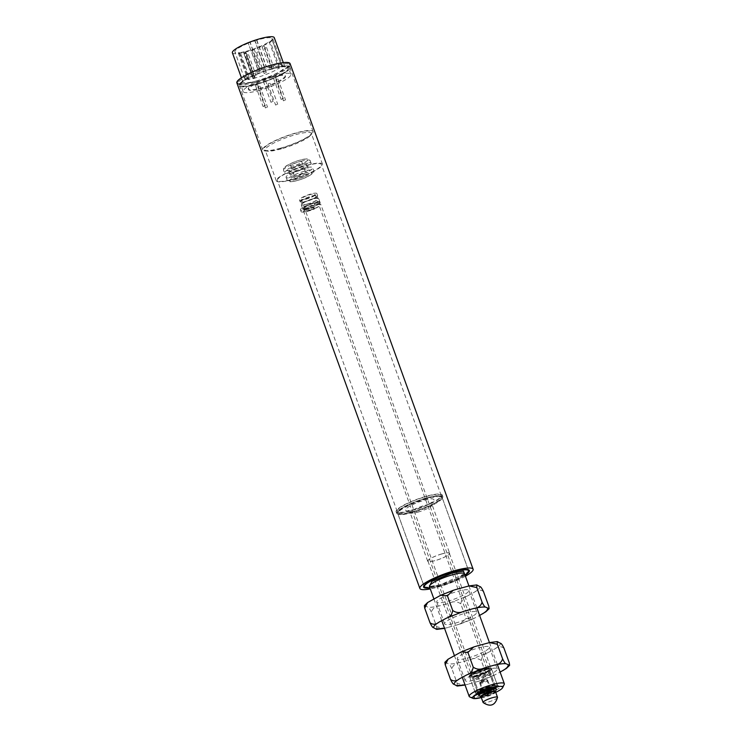 <?xml version="1.0" encoding="UTF-8"?>
<svg xmlns="http://www.w3.org/2000/svg" width="742" height="742" viewBox="0 0 742 742"><rect width="100%" height="100%" fill="white"/><g stroke="black" fill="none" stroke-linecap="round" stroke-linejoin="round"><path stroke-width="0.56" stroke-dasharray="3.71 2.78" d="M319.839 203.252L319.895 203.456A3.014 0.566 -19.9 0 1 316.843 204.699A3.014 0.566 -19.9 0 1 314.896 204.848A3.014 0.566 -19.9 0 1 314.896 204.773A10.073 1.883 160.1 0 0 304.526 210.496A10.073 1.883 160.1 0 0 309.321 210.44A3.014 0.566 -19.9 0 1 312.382 209.105A3.014 0.566 -19.9 0 1 314.562 208.873L313.912 209.272A11.742 2.198 -19.9 0 1 301.067 211.6A11.742 2.198 -19.9 0 1 307.476 207.101A11.742 2.198 -19.9 0 1 319.839 203.252L319.208 201.509A11.742 2.198 160.1 0 0 306.845 205.358A11.742 2.198 160.1 0 0 300.436 209.856A11.742 2.198 160.1 0 0 313.282 207.528L313.931 207.129A3.014 0.566 160.1 0 0 311.751 207.361A3.014 0.566 160.1 0 0 308.681 208.697L309.321 210.44M314.896 204.773L314.265 203.03A3.014 0.566 160.1 0 0 314.265 203.104A3.014 0.566 160.1 0 0 316.213 202.956A3.014 0.566 160.1 0 0 319.264 201.713L319.208 201.509M314.265 203.03A10.073 1.883 160.1 0 0 303.895 208.752A10.073 1.883 160.1 0 0 308.681 208.697M489.219 688.029A8.264 1.549 -19.9 0 1 494.645 687.593A8.264 1.549 -19.9 0 1 487.401 691.859A8.264 1.549 -19.9 0 1 479.1 693.213A8.264 1.549 -19.9 0 1 489.219 688.029M483.784 673.031A8.264 1.549 160.1 0 0 473.721 677.891A8.264 1.549 160.1 0 0 473.674 678.225A8.264 1.549 160.1 0 0 481.975 676.862A8.264 1.549 160.1 0 0 489.219 672.595A8.264 1.549 160.1 0 0 488.978 672.373A8.264 1.549 160.1 0 0 483.784 673.031M495.535 687.185A9.247 1.725 160.1 0 0 489.497 687.741A9.247 1.725 160.1 0 0 478.163 693.473M478.182 693.547A9.247 1.725 160.1 0 0 487.466 692.026A9.247 1.725 160.1 0 0 495.573 687.25M483.32 672.549A7.513 1.401 160.1 0 0 474.175 676.973A7.513 1.401 160.1 0 0 481.679 676.036A7.513 1.401 160.1 0 0 488.041 671.955A7.513 1.401 160.1 0 0 483.32 672.549M496.287 689.717A9.247 1.725 -19.9 0 1 485.018 695.152A9.247 1.725 -19.9 0 1 479.211 695.894M482.198 673.699A3.534 0.659 -19.9 0 1 484.517 673.513A3.534 0.659 -19.9 0 1 481.419 675.331A3.534 0.659 -19.9 0 1 477.876 675.916A3.534 0.659 -19.9 0 1 482.198 673.699M495.304 691.683A7.735 1.447 -19.9 0 1 485.945 696.117A7.735 1.447 -19.9 0 1 481.224 696.784M489.136 692.87A3.534 0.659 -19.9 0 1 491.454 692.685A3.534 0.659 -19.9 0 1 488.366 694.512A3.534 0.659 -19.9 0 1 484.823 695.087A3.534 0.659 -19.9 0 1 489.136 692.87M309.516 210.376A9.266 1.734 160.1 0 0 320.859 204.551A9.266 1.734 160.1 0 0 311.557 206.081A9.266 1.734 160.1 0 0 303.432 210.858A9.266 1.734 160.1 0 0 309.516 210.376M495.61 687.361A9.266 1.734 -19.9 0 1 484.257 693.065A9.266 1.734 -19.9 0 1 478.219 693.649M303.432 210.858L478.136 693.482A9.266 1.734 -19.9 0 1 486.288 688.771A9.266 1.734 -19.9 0 1 495.554 687.175L320.859 204.551M309.757 210.125A8.422 1.577 -19.9 0 1 304.229 210.57A8.422 1.577 -19.9 0 1 311.603 206.23A8.422 1.577 -19.9 0 1 320.062 204.838A8.422 1.577 -19.9 0 1 309.757 210.125M489.451 687.788A9.099 1.697 160.1 0 0 478.367 693.139A9.099 1.697 160.1 0 0 487.457 691.998A9.099 1.697 160.1 0 0 495.164 687.055A9.099 1.697 160.1 0 0 489.451 687.788M309.052 208.177A8.422 1.577 160.1 0 0 319.348 202.891A8.422 1.577 160.1 0 0 310.898 204.273A8.422 1.577 160.1 0 0 303.524 208.623A8.422 1.577 160.1 0 0 309.052 208.177M488.987 687.305A8.338 1.558 160.1 0 0 478.822 692.212A8.338 1.558 160.1 0 0 478.776 692.546A8.338 1.558 160.1 0 0 484.266 692.101A8.338 1.558 160.1 0 0 494.469 686.869A8.338 1.558 160.1 0 0 494.228 686.638A8.338 1.558 160.1 0 0 488.987 687.305M308.811 208.419A9.266 1.734 -19.9 0 1 302.727 208.91A9.266 1.734 -19.9 0 1 310.842 204.124A9.266 1.734 -19.9 0 1 320.145 202.603A9.266 1.734 -19.9 0 1 308.811 208.419M477.449 673.272A8.338 1.558 160.1 0 0 487.652 668.041A8.338 1.558 160.1 0 0 479.276 669.414A8.338 1.558 160.1 0 0 471.968 673.717A8.338 1.558 160.1 0 0 477.449 673.272M307.299 204.235A9.266 1.734 160.1 0 0 318.633 198.42A9.266 1.734 160.1 0 0 309.331 199.941A9.266 1.734 160.1 0 0 301.206 204.727A9.266 1.734 160.1 0 0 307.299 204.235M477.737 672.975A7.299 1.363 160.1 0 0 486.678 668.394A7.299 1.363 160.1 0 0 479.341 669.59A7.299 1.363 160.1 0 0 472.942 673.365A7.299 1.363 160.1 0 0 477.737 672.975M307.54 203.994A8.422 1.577 -19.9 0 1 302.003 204.44A8.422 1.577 -19.9 0 1 309.386 200.09A8.422 1.577 -19.9 0 1 317.836 198.708A8.422 1.577 -19.9 0 1 307.54 203.994M306.084 198.791A7.299 1.363 160.1 0 0 315.025 194.2A7.299 1.363 160.1 0 0 307.689 195.406A7.299 1.363 160.1 0 0 301.289 199.171A7.299 1.363 160.1 0 0 306.084 198.791M306.529 201.203A8.422 1.577 160.1 0 0 316.825 195.916A8.422 1.577 160.1 0 0 308.375 197.298A8.422 1.577 160.1 0 0 301.002 201.648A8.422 1.577 160.1 0 0 306.529 201.203M305.528 199.357A9.266 1.734 160.1 0 0 316.871 193.532A9.266 1.734 160.1 0 0 307.568 195.063A9.266 1.734 160.1 0 0 299.443 199.839A9.266 1.734 160.1 0 0 305.528 199.357M306.288 201.444A9.266 1.734 -19.9 0 1 300.195 201.935A9.266 1.734 -19.9 0 1 308.32 197.149A9.266 1.734 -19.9 0 1 317.622 195.628A9.266 1.734 -19.9 0 1 306.288 201.444M232.385 52.812A22.269 4.164 160.1 0 0 247.021 51.634A22.269 4.164 160.1 0 0 274.271 37.647M257.52 80.646A22.269 4.164 -19.9 0 1 242.884 81.815A22.269 4.164 -19.9 0 1 262.408 70.323A22.269 4.164 -19.9 0 1 284.77 66.659A22.269 4.164 -19.9 0 1 257.52 80.646M272.833 38.769A20.757 3.877 -19.9 0 1 270.199 41.441L269.161 41.737A19.626 3.673 -19.9 0 1 245.593 51.458L245.101 51.829A20.757 3.877 160.1 0 1 243.515 52.2L244.016 51.829A19.626 3.673 160.1 0 1 240.306 52.524L249.906 79.023L249.117 79.45A20.757 3.877 -19.9 0 1 247.911 79.589L248.7 79.162A19.626 3.673 -19.9 0 1 244.461 78.411A19.626 3.673 -19.9 0 1 258.04 69.665L248.218 43.027A20.757 3.877 160.1 0 1 249.961 42.34L250.184 42.479A19.626 3.673 160.1 0 1 254.849 40.819L264.579 67.049A20.757 3.877 -19.9 0 1 266.341 66.483L266.202 66.752A19.626 3.673 -19.9 0 1 281.376 65.046A19.626 3.673 -19.9 0 1 281.376 65.565L271.785 39.066L272.833 38.769L282.424 65.268A20.757 3.877 -19.9 0 1 279.799 67.939L270.199 41.441M254.849 40.819L254.988 40.55A20.757 3.877 160.1 0 1 256.751 39.985L256.611 40.253A19.626 3.673 -19.9 0 1 271.785 38.547A19.626 3.673 -19.9 0 1 271.785 39.066M240.306 52.524L239.527 52.951A20.757 3.877 160.1 0 1 238.321 53.09L239.109 52.663A19.626 3.673 -19.9 0 1 234.871 51.912A19.626 3.673 -19.9 0 1 248.449 43.166M271.572 66.363A27.371 5.12 -19.9 0 1 289.556 64.925A27.371 5.12 -19.9 0 1 265.571 79.051A27.371 5.12 -19.9 0 1 238.099 83.549A27.371 5.12 -19.9 0 1 271.572 66.363M256.611 40.253L266.202 66.752M239.109 52.663L248.7 79.162M269.161 41.737L278.751 68.236A19.626 3.673 -19.9 0 1 255.183 77.956L245.593 51.458M272.36 68.524A27.371 5.12 -19.9 0 1 290.345 67.086A27.371 5.12 -19.9 0 1 266.35 81.212A27.371 5.12 -19.9 0 1 238.878 85.71A27.371 5.12 -19.9 0 1 272.36 68.524M279.799 67.939L278.751 68.236M265.553 72.79L264.171 73.504L265.553 72.79M253.059 74.265L251.677 74.979L253.059 74.265M271.108 67.151L269.717 67.856L271.108 67.151M281.376 65.565L282.424 65.268M255.183 77.956L254.692 78.327A20.757 3.877 -19.9 0 1 253.115 78.698L253.606 78.327A19.626 3.673 -19.9 0 1 249.906 79.023M258.04 69.665L257.817 69.525A20.757 3.877 -19.9 0 1 259.552 68.839L259.783 68.978A19.626 3.673 -19.9 0 1 264.44 67.318M273.418 68.533L272.036 69.247L273.418 68.533M260.924 70.017L259.542 70.722L260.924 70.017M255.378 75.656L253.987 76.37L255.378 75.656M257.817 69.525L248.218 43.027M238.321 53.09L247.911 79.589M254.692 78.327L245.101 51.829M257.428 83.698A25.367 4.74 160.1 0 0 288.462 67.763A25.367 4.74 160.1 0 0 262.993 71.937A25.367 4.74 160.1 0 0 240.76 85.033A25.367 4.74 160.1 0 0 257.428 83.698M257.984 51.866L256.593 52.58L257.984 51.866M245.491 53.35L244.099 54.055L245.491 53.35M263.531 46.227L262.149 46.941L263.531 46.227M265.849 47.618L264.458 48.332L265.849 47.618M253.356 49.093L251.965 49.807L253.356 49.093M247.8 54.732L246.418 55.446L247.8 54.732M256.751 39.985L266.341 66.483M259.552 68.839L249.961 42.34M239.527 52.951L249.117 79.45M253.115 78.698L243.515 52.2M259.802 90.255A25.367 4.74 -19.9 0 1 243.135 91.591A25.367 4.74 -19.9 0 1 265.367 78.494A25.367 4.74 -19.9 0 1 290.836 74.321A25.367 4.74 -19.9 0 1 259.802 90.255M254.988 40.55L264.579 67.049M259.783 68.978L250.184 42.479M253.606 78.327L244.016 51.829M272.537 77.307A19.626 3.673 -19.9 0 1 285.438 76.278A19.626 3.673 -19.9 0 1 268.233 86.406A19.626 3.673 -19.9 0 1 248.524 89.634A19.626 3.673 -19.9 0 1 272.537 77.307M272.286 76.611A19.626 3.673 160.1 0 0 248.273 88.938A19.626 3.673 160.1 0 0 267.983 85.71A19.626 3.673 160.1 0 0 285.188 75.573A19.626 3.673 160.1 0 0 272.286 76.611M269.365 83.317L267.983 84.031L269.365 83.317M256.871 84.792L255.489 85.506L256.871 84.792M274.92 77.678L273.529 78.392L274.92 77.678M277.23 79.069L275.848 79.774L277.23 79.069M264.736 80.544L263.354 81.258L264.736 80.544M259.19 86.183L257.799 86.897L259.19 86.183M276.989 104.381L275.607 105.086L276.989 104.381M264.495 105.856L263.113 106.57L264.495 105.856M282.544 98.742L281.153 99.447L282.544 98.742M284.854 100.124L283.472 100.838L284.854 100.124M272.36 101.598L270.978 102.313L272.36 101.598M266.805 107.247L265.423 107.952L266.805 107.247M504.226 684.439A18.689 3.497 -19.9 0 1 503.549 685.33A18.689 3.497 -19.9 0 1 486.344 693.9A18.689 3.497 -19.9 0 1 469.732 696.923M495.739 692.36A16.046 2.996 -19.9 0 1 481.326 697.582L495.73 692.342M464.538 573.816L440.776 584.64L429.405 586.532M464.965 574.994A23.549 4.406 -19.9 0 1 429.831 587.71M426.65 498.837A23.549 4.406 160.1 0 0 397.953 512.694A23.549 4.406 160.1 0 0 397.833 513.622A23.549 4.406 160.1 0 0 421.484 509.745A23.549 4.406 160.1 0 0 442.13 497.594A23.549 4.406 160.1 0 0 441.444 496.945A23.549 4.406 160.1 0 0 426.65 498.837M483.617 668.913A11.686 2.18 160.1 0 0 469.324 676.25A11.686 2.18 160.1 0 0 481.057 674.33A11.686 2.18 160.1 0 0 491.297 668.292A11.686 2.18 160.1 0 0 483.617 668.913M426.186 498.355A22.798 4.266 160.1 0 0 398.408 511.767A22.798 4.266 160.1 0 0 421.178 508.919A22.798 4.266 160.1 0 0 440.498 496.528A22.798 4.266 160.1 0 0 426.186 498.355M483.543 668.996A11.399 2.133 160.1 0 0 469.593 676.148A11.399 2.133 160.1 0 0 481.039 674.274A11.399 2.133 160.1 0 0 491.028 668.394A11.399 2.133 160.1 0 0 483.543 668.996M441.889 553.931A11.399 2.133 160.1 0 0 427.939 561.091A11.399 2.133 160.1 0 0 439.385 559.218A11.399 2.133 160.1 0 0 449.383 553.328A11.399 2.133 160.1 0 0 441.889 553.931M441.972 553.847A11.686 2.18 160.1 0 0 427.68 561.184A11.686 2.18 160.1 0 0 439.403 559.264A11.686 2.18 160.1 0 0 449.643 553.235A11.686 2.18 160.1 0 0 441.972 553.847M295.678 178.358A5.899 1.104 160.1 0 0 295.427 178.868A5.899 1.104 160.1 0 0 301.354 177.904A5.899 1.104 160.1 0 0 306.529 174.852A5.899 1.104 160.1 0 0 301.632 175.474A5.899 1.104 160.1 0 0 295.678 178.358M290.947 165.29A5.899 1.104 160.1 0 0 290.697 165.8A5.899 1.104 160.1 0 0 296.624 164.835A5.899 1.104 160.1 0 0 301.799 161.784A5.899 1.104 160.1 0 0 296.902 162.405A5.899 1.104 160.1 0 0 290.947 165.29M286.672 176.095A14.163 2.643 160.1 0 0 286.087 177.338A14.163 2.643 160.1 0 0 300.306 175.001A14.163 2.643 160.1 0 0 312.716 167.692A14.163 2.643 160.1 0 0 300.983 169.176A14.163 2.643 160.1 0 0 286.672 176.095M290.92 174.899A9.433 1.762 -19.9 0 1 300.454 170.289A9.433 1.762 -19.9 0 1 308.273 169.297A9.433 1.762 -19.9 0 1 300 174.175A9.433 1.762 -19.9 0 1 290.53 175.724A9.433 1.762 -19.9 0 1 290.92 174.899M289.343 170.539A9.433 1.762 160.1 0 0 288.953 171.356A9.433 1.762 160.1 0 0 298.423 169.807A9.433 1.762 160.1 0 0 306.696 164.937A9.433 1.762 160.1 0 0 298.878 165.92A9.433 1.762 160.1 0 0 289.343 170.539M285.095 171.727A14.163 2.643 -19.9 0 1 299.406 164.807A14.163 2.643 -19.9 0 1 311.139 163.323A14.163 2.643 -19.9 0 1 298.72 170.641A14.163 2.643 -19.9 0 1 284.501 172.969A14.163 2.643 -19.9 0 1 285.095 171.727M451.507 657.087C447.816 659.443 446.035 661.252 446.155 662.532L448.372 663.858C450.913 664.183 454.929 663.71 460.411 662.439L470.178 659.694L487.568 652.83L495.109 648.749C498.8 646.403 500.581 644.585 500.46 643.314M478.145 647.998A17.103 3.2 -19.9 0 1 489.386 647.098A17.103 3.2 -19.9 0 1 474.398 655.928A17.103 3.2 -19.9 0 1 457.23 658.738A17.103 3.2 -19.9 0 1 478.145 647.998M503.985 648.22C501.11 646.087 498.151 646.263 495.109 648.749M506.369 668.459L509.29 662.875M487.568 652.83C484.034 653.897 481.938 656.447 481.28 660.501L486.585 675.155L493.198 675.758L500.117 672.094M481.28 660.501C477.885 658.061 474.184 657.792 470.178 659.694M460.411 662.439C455.922 662.921 453.074 665.036 451.897 668.765L457.202 683.419L464.937 685.061L480.779 680.646L486.585 675.155M451.897 668.765C450.264 665.379 449.086 663.738 448.372 663.858M457.23 686.044L457.202 683.419M446.155 662.532L444.894 662.281M486.038 669.794A17.103 3.2 -19.9 0 1 497.279 668.894A17.103 3.2 -19.9 0 1 482.281 677.715A17.103 3.2 -19.9 0 1 465.113 680.535A17.103 3.2 -19.9 0 1 486.038 669.794M477.254 676.333A11.686 2.18 160.1 0 0 491.547 668.996A11.686 2.18 160.1 0 0 491.204 668.672A11.686 2.18 160.1 0 0 483.867 669.609A11.686 2.18 160.1 0 0 469.64 676.481A11.686 2.18 160.1 0 0 469.584 676.945A11.686 2.18 160.1 0 0 477.254 676.333M483.061 692.369A11.686 2.18 -19.9 0 1 475.724 693.306A11.686 2.18 -19.9 0 1 475.39 692.982A11.686 2.18 -19.9 0 1 485.63 686.953A11.686 2.18 -19.9 0 1 497.353 685.033A11.686 2.18 -19.9 0 1 497.298 685.497A11.686 2.18 -19.9 0 1 496.871 686.053A11.686 2.18 -19.9 0 1 483.061 692.369M483.404 669.126A10.926 2.041 160.1 0 0 470.094 675.554A10.926 2.041 160.1 0 0 481.011 674.19A10.926 2.041 160.1 0 0 490.267 668.254A10.926 2.041 160.1 0 0 483.404 669.126M477.421 693.881A10.926 2.041 -19.9 0 1 476.67 693.724A10.926 2.041 -19.9 0 1 485.927 687.788A10.926 2.041 -19.9 0 1 496.843 686.415A10.926 2.041 -19.9 0 1 496.444 686.944A10.926 2.041 -19.9 0 1 496.361 687.027M495.693 687.584A10.926 2.041 -19.9 0 1 478.302 693.872M489.136 669.785A9.822 1.836 -19.9 0 1 479.722 674.422A9.822 1.836 -19.9 0 1 471.207 675.786A9.822 1.836 -19.9 0 1 479.684 670.545A9.822 1.836 -19.9 0 1 489.562 669.136A9.822 1.836 -19.9 0 1 489.136 669.785M477.792 692.193A9.822 1.836 -19.9 0 1 487.216 687.556A9.822 1.836 -19.9 0 1 495.73 686.192A9.822 1.836 -19.9 0 1 487.253 691.433A9.822 1.836 -19.9 0 1 477.375 692.833A9.822 1.836 -19.9 0 1 477.792 692.193M488.997 670.592A9.386 1.753 -19.9 0 1 477.913 675.665A9.386 1.753 -19.9 0 1 471.856 676.324A9.386 1.753 -19.9 0 1 471.745 676.166A9.386 1.753 -19.9 0 1 479.972 671.315A9.386 1.753 -19.9 0 1 489.386 669.776A9.386 1.753 -19.9 0 1 489.405 669.98A9.386 1.753 -19.9 0 1 488.997 670.592M489.024 686.304A9.386 1.753 160.1 0 0 477.931 691.386A9.386 1.753 160.1 0 0 477.533 691.998A9.386 1.753 160.1 0 0 477.551 692.203A9.386 1.753 160.1 0 0 483.719 691.711A9.386 1.753 160.1 0 0 495.192 685.812A9.386 1.753 160.1 0 0 495.072 685.654A9.386 1.753 160.1 0 0 489.024 686.304M497.53 697.378A7.661 1.428 -19.9 0 1 490.805 701.227A7.661 1.428 -19.9 0 1 483.163 702.591M481.187 697.192A7.661 1.428 160.1 0 0 488.876 695.931A7.661 1.428 160.1 0 0 495.591 691.98M481.335 696.191A7.225 1.354 160.1 0 0 488.598 695.161A7.225 1.354 160.1 0 0 494.84 691.303M483.654 690.385A3.246 0.603 160.1 0 0 483.524 690.672A3.246 0.603 160.1 0 0 486.78 690.134A3.246 0.603 160.1 0 0 489.627 688.465A3.246 0.603 160.1 0 0 486.938 688.799A3.246 0.603 160.1 0 0 483.654 690.385M489.692 688.687A3.469 0.649 -19.9 0 1 486.502 690.283A3.469 0.649 -19.9 0 1 483.413 690.839A3.469 0.649 -19.9 0 1 486.353 688.956A3.469 0.649 -19.9 0 1 489.822 688.52A3.469 0.649 -19.9 0 1 489.692 688.687M490.119 687.797A4.229 0.788 160.1 0 0 490.276 687.593A4.229 0.788 160.1 0 0 490.295 687.426A4.229 0.788 160.1 0 0 486.789 687.871A4.229 0.788 160.1 0 0 482.523 689.939A4.229 0.788 160.1 0 0 482.346 690.31A4.229 0.788 160.1 0 0 482.467 690.422A4.229 0.788 160.1 0 0 485.12 690.088A4.229 0.788 160.1 0 0 490.119 687.797M479.944 682.826A4.229 0.788 160.1 0 0 479.768 683.104A4.229 0.788 160.1 0 0 479.768 683.197A4.229 0.788 160.1 0 0 484.016 682.501A4.229 0.788 160.1 0 0 487.717 680.312A4.229 0.788 160.1 0 0 487.67 680.247A4.229 0.788 160.1 0 0 484.943 680.535A4.229 0.788 160.1 0 0 479.944 682.826M484.563 679.969A3.793 0.705 160.1 0 0 479.926 682.269A3.793 0.705 160.1 0 0 483.738 681.722A3.793 0.705 160.1 0 0 487.012 679.7A3.793 0.705 160.1 0 0 484.563 679.969M236.856 82.9A28.307 5.296 160.1 0 0 255.461 81.407A28.307 5.296 160.1 0 0 290.094 63.626M465.41 576.209A28.307 5.296 -19.9 0 1 438.476 586.968A28.307 5.296 -19.9 0 1 430.267 588.925M255.73 81.138A27.371 5.12 -19.9 0 1 237.746 82.575A27.371 5.12 -19.9 0 1 261.731 68.45A27.371 5.12 -19.9 0 1 289.204 63.942A27.371 5.12 -19.9 0 1 255.73 81.138M465.048 575.217A24.347 4.554 -19.9 0 1 429.915 587.933M256.862 84.273A27.371 5.12 -19.9 0 1 238.878 85.71A27.371 5.12 -19.9 0 1 262.872 71.584A27.371 5.12 -19.9 0 1 290.345 67.086A27.371 5.12 -19.9 0 1 256.862 84.273M468.119 569.698A23.596 4.415 160.1 0 0 467.729 569.457A23.596 4.415 160.1 0 0 452.908 571.349A23.596 4.415 160.1 0 0 425.027 584.102A23.596 4.415 160.1 0 0 424.174 585.225A23.596 4.415 160.1 0 0 424.025 585.661M424.174 586.384A23.596 4.415 160.1 0 0 439.561 584.919A23.596 4.415 160.1 0 0 468.471 570.348M257.029 84.106A26.795 5.009 -19.9 0 1 239.406 85.525A26.795 5.009 -19.9 0 1 262.909 71.686A26.795 5.009 -19.9 0 1 289.807 67.281A26.795 5.009 -19.9 0 1 257.029 84.106M413.053 511.702A23.596 4.415 160.1 0 0 441.917 496.88A23.596 4.415 160.1 0 0 418.228 500.767A23.596 4.415 160.1 0 0 397.545 512.945A23.596 4.415 160.1 0 0 413.053 511.702M280.328 148.474A26.795 5.009 -19.9 0 1 262.714 149.884A26.795 5.009 -19.9 0 1 286.208 136.055A26.795 5.009 -19.9 0 1 313.105 131.64A26.795 5.009 -19.9 0 1 280.328 148.474M412.784 511.971A24.532 4.591 160.1 0 0 442.798 496.556A24.532 4.591 160.1 0 0 418.163 500.6A24.532 4.591 160.1 0 0 396.655 513.26A24.532 4.591 160.1 0 0 412.784 511.971M280.643 148.15A25.664 4.795 -19.9 0 1 264.523 150.199A25.664 4.795 -19.9 0 1 286.273 136.25A25.664 4.795 -19.9 0 1 311.918 133.041A25.664 4.795 -19.9 0 1 280.643 148.15M412.227 510.431A24.532 4.591 160.1 0 0 442.241 495.025A24.532 4.591 160.1 0 0 417.616 499.06A24.532 4.591 160.1 0 0 396.107 511.73A24.532 4.591 160.1 0 0 412.227 510.431M281.348 148.864A24.532 4.591 -19.9 0 1 265.933 150.83A24.532 4.591 -19.9 0 1 265.219 150.162A24.532 4.591 -19.9 0 1 286.727 137.493A24.532 4.591 -19.9 0 1 311.362 133.458A24.532 4.591 -19.9 0 1 311.232 134.432A24.532 4.591 -19.9 0 1 281.348 148.864M412.552 510.106A23.401 4.378 160.1 0 0 441.184 495.415A23.401 4.378 160.1 0 0 417.681 499.264A23.401 4.378 160.1 0 0 397.165 511.34A23.401 4.378 160.1 0 0 412.552 510.106M292.45 179.545A24.532 4.591 -19.9 0 1 276.321 180.844A24.532 4.591 -19.9 0 1 297.83 168.174A24.532 4.591 -19.9 0 1 322.464 164.14A24.532 4.591 -19.9 0 1 292.45 179.545M292.775 179.221A23.401 4.378 160.1 0 0 321.397 164.529A23.401 4.378 160.1 0 0 297.904 168.378A23.401 4.378 160.1 0 0 277.387 180.454A23.401 4.378 160.1 0 0 292.775 179.221M430.991 600.436C427.309 602.782 425.528 604.591 425.639 605.871L427.865 607.206C430.406 607.522 434.422 607.049 439.904 605.778L449.661 603.033L467.061 596.169L474.602 592.088C478.284 589.742 480.074 587.933 479.953 586.653M457.638 591.346A17.103 3.2 -19.9 0 1 468.879 590.437A17.103 3.2 -19.9 0 1 453.891 599.267A17.103 3.2 -19.9 0 1 436.713 602.087A17.103 3.2 -19.9 0 1 457.638 591.346M483.478 591.559C480.603 589.436 477.644 589.612 474.602 592.088M485.862 611.798L488.783 606.214M467.061 596.169C463.527 597.236 461.431 599.796 460.773 603.84L466.078 618.494L472.691 619.097L479.61 615.443M460.773 603.84C457.378 601.4 453.677 601.131 449.661 603.033M439.904 605.778C435.406 606.27 432.567 608.375 431.38 612.113L436.686 626.767L444.421 628.409L460.263 623.994L466.078 618.494M431.38 612.113C429.748 608.718 428.579 607.086 427.865 607.206M436.723 629.383L436.686 626.767M425.639 605.871L424.378 605.63M465.531 613.133A17.103 3.2 -19.9 0 1 476.772 612.233A17.103 3.2 -19.9 0 1 461.774 621.063A17.103 3.2 -19.9 0 1 444.606 623.874A17.103 3.2 -19.9 0 1 465.531 613.133M319.264 201.713L319.895 203.456M313.282 207.528L313.912 209.272M313.931 207.129L314.562 208.873L313.931 207.129M429.423 586.579A18.689 3.497 160.1 0 0 448.177 583.509A18.689 3.497 160.1 0 0 464.557 573.863M489.525 685.228A11.686 2.18 -19.9 0 1 497.205 684.616A11.686 2.18 -19.9 0 1 486.965 690.644A11.686 2.18 -19.9 0 1 475.232 692.564A11.686 2.18 -19.9 0 1 489.525 685.228M415.223 509.485C408.211 511.655 404.947 511.47 405.429 508.938C411.458 504.848 417.727 501.982 424.229 500.331C431.25 498.17 434.515 498.355 434.033 500.887C428.004 504.977 421.734 507.843 415.223 509.485M417.839 512.175A11.686 2.18 160.1 0 0 432.132 504.838A11.686 2.18 160.1 0 0 424.452 505.46A11.686 2.18 160.1 0 0 410.159 512.796A11.686 2.18 160.1 0 0 417.839 512.175M304.498 173.285C309.989 171.588 312.549 171.736 312.169 173.711C307.448 176.921 302.541 179.156 297.459 180.445C291.968 182.133 289.408 181.994 289.788 180.018C294.509 176.809 299.416 174.565 304.498 173.285M304.415 171.207A14.163 2.643 160.1 0 0 287.673 178.868A14.163 2.643 160.1 0 0 287.089 180.102A14.163 2.643 160.1 0 0 301.308 177.774A14.163 2.643 160.1 0 0 313.718 170.456A14.163 2.643 160.1 0 0 304.415 171.207M292.728 167.377C297.811 166.087 302.717 163.852 307.438 160.643C307.819 158.667 305.259 158.519 299.768 160.216C294.685 161.506 289.779 163.741 285.058 166.95C284.678 168.926 287.237 169.065 292.728 167.377M300.825 161.311A14.163 2.643 -19.9 0 1 310.137 160.56A14.163 2.643 -19.9 0 1 297.718 167.868A14.163 2.643 -19.9 0 1 283.5 170.196A14.163 2.643 -19.9 0 1 284.093 168.963A14.163 2.643 -19.9 0 1 300.825 161.311M498.244 641.978C495.702 641.663 491.686 642.136 486.205 643.407M476.438 646.152L459.048 653.016M465.021 684.931L468.304 684.226M478.061 681.481L495.461 674.617M489.275 692.74C493.94 691.127 490.87 694.243 487.002 695.041C482.337 696.655 485.407 693.529 489.275 692.74M488.802 692.258A3.246 0.603 -19.9 0 1 490.935 692.082A3.246 0.603 -19.9 0 1 488.097 693.761A3.246 0.603 -19.9 0 1 484.832 694.299A3.246 0.603 -19.9 0 1 484.971 694.011A3.246 0.603 -19.9 0 1 488.802 692.258M477.737 585.317C475.186 585.002 471.179 585.475 465.688 586.746M455.931 589.491L438.531 596.355M444.514 628.27L447.797 627.574M457.554 624.82L474.945 617.965M314.896 204.848L314.265 203.104M320.071 203.271L319.44 201.527M301.067 211.6L300.436 209.856M304.526 210.496L303.895 208.752M473.674 678.225L479.1 693.213M489.219 672.595L494.645 687.593M474.175 676.973L473.721 677.891M488.041 671.955L488.978 672.373M477.876 675.916L484.823 695.087M484.517 673.513L491.454 692.685M320.062 204.838L319.348 202.891M304.229 210.57L303.524 208.623M478.822 692.212L478.367 693.139M494.228 686.638L495.164 687.055M494.469 686.869L487.652 668.041M478.776 692.546L471.968 673.717M320.145 202.603L318.633 198.42M302.727 208.91L301.206 204.727M486.678 668.394L315.025 194.2M472.942 673.365L301.289 199.171M317.836 198.708L316.825 195.916M302.003 204.44L301.002 201.648M317.622 195.628L316.871 193.532M300.195 201.935L299.443 199.839M284.77 66.659L283.305 62.606M242.884 81.815L241.419 77.771M281.376 65.046L271.785 38.547M244.461 78.411L234.871 51.912M238.099 83.549L237.746 82.575M289.556 64.925L289.204 63.942M256.593 52.58L264.171 73.504M258.726 51.81L266.295 72.735M244.099 54.055L251.677 74.979M246.233 53.285L253.801 74.209M262.149 46.941L269.717 67.856M264.273 46.171L271.85 67.086M264.458 48.332L272.036 69.247M266.591 47.553L274.16 68.477M251.965 49.807L259.542 70.722M254.098 49.037L261.666 69.952M246.418 55.446L253.987 76.37M248.542 54.676L256.12 75.591M290.836 74.321L288.462 67.763M243.135 91.591L240.76 85.033M248.273 88.938L248.524 89.634M285.188 75.573L285.438 76.278M267.983 84.031L275.607 105.086M270.107 83.262L277.731 104.316M255.489 85.506L263.113 106.57M257.613 84.736L265.237 105.8M273.529 78.392L281.153 99.447M275.662 77.622L283.286 98.677M275.848 79.774L283.472 100.838M277.972 79.004L285.596 100.068M263.354 81.258L270.978 102.313M265.478 80.479L273.102 101.543M257.799 86.897L265.423 107.952M259.932 86.128L267.556 107.182M433.875 598.877L441.759 620.664M454.382 655.538L462.275 677.325M468.935 585.939L476.856 607.837M489.442 642.591L497.372 664.498M429.191 586.254L431.176 586.44C434.45 586.282 439.051 585.243 444.968 583.323C453.288 580.476 459.354 577.638 463.184 574.827L464.529 573.464M499.403 686.74L497.205 684.616L491.297 668.292M469.324 676.25L475.232 692.564L474.908 695.606M397.833 513.622L424.007 585.911M442.13 497.594L468.295 569.884M398.408 511.767L397.953 512.694M440.498 496.528L441.444 496.945M427.939 561.091L469.593 676.148M449.383 553.328L491.028 668.394M427.68 561.184L410.159 512.796L407.961 510.663L415.492 509.327C423.487 506.842 429.062 504.412 432.215 502.028L432.132 504.838L449.643 553.235M286.087 177.338L287.089 180.102C287.154 182.244 290.91 182.291 298.34 180.223C303.153 178.432 305.361 178.451 312.428 173.702C313.745 172.552 314.181 171.467 313.718 170.456L312.716 167.692M290.697 165.8L295.427 178.868M301.799 161.784L306.529 174.852M311.139 163.323L310.137 160.56C307.93 159.317 311.594 157.629 299.879 160.151C289.232 163.119 282.73 168.044 283.769 168.128L283.5 170.196L284.501 172.969M288.953 171.356L290.53 175.724M306.696 164.937L308.273 169.297M457.23 658.738L465.113 680.535M489.386 647.098L497.279 668.894M480.779 680.646L493.198 675.758M497.353 685.033L491.547 668.996M475.39 692.982L469.584 676.945M470.094 675.554L469.64 676.481M490.267 668.254L491.204 668.672M496.843 686.415L497.298 685.497M476.67 693.724L475.724 693.306M489.405 669.98L489.562 669.136M471.856 676.324L471.207 675.786M477.533 691.998L477.375 692.833M495.072 685.654L495.73 686.192M495.192 685.812L489.386 669.776M477.551 692.203L471.745 676.166M483.524 690.672L484.804 694.762L491.26 692.425L489.627 688.465M489.822 688.52L490.276 687.593M483.413 690.839L482.467 690.422M479.768 683.197L482.346 690.31M487.717 680.312L490.295 687.426M479.926 682.269L479.768 683.104M487.012 679.7L487.67 680.247M424.174 585.225L423.719 586.152M467.729 569.457L468.666 569.875M468.415 570.097L441.917 496.88M424.053 586.161L397.545 512.945M313.105 131.64L289.807 67.281M262.714 149.884L239.406 85.525M442.798 496.556L442.241 495.025M396.655 513.26L396.107 511.73M311.232 134.432L311.918 133.041M265.933 150.83L264.523 150.199M322.464 164.14L311.362 133.458M276.321 180.844L265.219 150.162M441.184 495.415L321.397 164.529M397.165 511.34L277.387 180.454M436.713 602.087L444.606 623.874M468.879 590.437L476.772 612.233M460.263 623.994L472.691 619.097"/><path stroke-width="1.11" d="M478.163 693.473A9.247 1.725 160.1 0 0 478.182 693.547A9.266 1.734 -19.9 0 1 478.145 693.482L478.933 695.644A9.247 1.725 -19.9 0 1 490.249 689.837A9.247 1.725 -19.9 0 1 496.333 689.346A9.247 1.725 -19.9 0 1 496.287 689.717L495.378 691.563A7.735 1.447 -19.9 0 1 495.304 691.683M496.333 689.346L495.573 687.25A9.247 1.725 160.1 0 0 495.535 687.185M481.224 696.784A7.735 1.447 -19.9 0 1 481.085 696.738L479.211 695.894A9.247 1.725 -19.9 0 1 478.933 695.644M481.085 696.738A7.735 1.447 -19.9 0 1 487.642 692.527A7.735 1.447 -19.9 0 1 495.378 691.563M283.305 62.606L274.271 37.647A22.269 4.164 160.1 0 0 251.909 41.311A22.269 4.164 160.1 0 0 232.385 52.812L241.419 77.771M495.73 692.342L492.141 687.917L473.99 695.931L474.268 698.574L481.317 697.554A16.046 2.996 -19.9 0 1 473.016 698.389L469.732 696.923A18.689 3.497 -19.9 0 1 469.185 696.413A18.689 3.497 -19.9 0 1 492.039 684.681A18.689 3.497 -19.9 0 1 504.319 683.697A18.689 3.497 -19.9 0 1 504.226 684.439L502.64 687.667A16.046 2.996 -19.9 0 1 502.056 688.437A16.046 2.996 -19.9 0 1 495.739 692.36M473.016 698.389A16.046 2.996 -19.9 0 1 486.613 689.67A16.046 2.996 -19.9 0 1 502.64 687.667M429.405 586.532L431.853 581.357L452.203 573.019L463.444 571.117L464.538 573.816M429.831 587.71A23.549 4.406 -19.9 0 1 424.341 586.848A23.549 4.406 -19.9 0 1 453.158 572.054A23.549 4.406 -19.9 0 1 468.638 570.811A23.549 4.406 -19.9 0 1 464.965 574.994M497.307 644.214L497.279 641.589L500.46 643.314C501.175 643.184 502.343 644.817 503.985 648.22L509.29 662.875L509.615 665.351L506.137 663.775C505.423 663.895 504.254 662.263 502.612 658.868L497.307 644.214L489.572 642.572L476.438 646.152L473.73 646.987L467.924 652.478L461.311 651.875L473.73 646.987M461.311 651.875L448.131 659.174L445.219 664.758L450.515 679.412C452.156 682.807 453.325 684.439 454.039 684.319L457.23 686.044L464.937 685.061M502.612 658.868C501.444 662.587 498.605 664.693 494.089 665.194L484.331 667.939C480.343 669.841 476.642 669.572 473.22 667.132L467.924 652.478M500.117 672.094L506.369 668.459L509.615 665.351M448.131 659.174L444.894 662.281L445.219 664.758M473.22 667.132C472.58 671.167 470.484 673.727 466.931 674.803L459.391 678.884C456.367 681.36 453.418 681.536 450.515 679.412M496.361 687.027A10.926 2.041 -19.9 0 1 495.693 687.584M478.302 693.872A10.926 2.041 -19.9 0 1 477.421 693.881M483.163 702.591A7.661 1.428 -19.9 0 1 483.107 702.498A7.661 1.428 -19.9 0 1 483.422 701.821A7.661 1.428 -19.9 0 1 491.167 698.083A7.661 1.428 -19.9 0 1 497.511 697.276A7.661 1.428 -19.9 0 1 497.53 697.378C495.081 705.54 490.286 707.274 483.153 702.581M497.511 697.276L495.591 691.98A7.661 1.428 160.1 0 0 495.498 691.85A7.661 1.428 160.1 0 0 490.564 692.379A7.661 1.428 160.1 0 0 481.502 696.525A7.661 1.428 160.1 0 0 481.178 697.035A7.661 1.428 160.1 0 0 481.187 697.192L483.107 702.498M495.498 691.85L494.84 691.303A7.225 1.354 160.1 0 0 490.184 691.813A7.225 1.354 160.1 0 0 481.335 696.191L481.178 697.035M473.108 569.188L290.094 63.626A28.307 5.296 160.1 0 0 261.676 68.283A28.307 5.296 160.1 0 0 236.856 82.9L419.87 588.462A28.307 5.296 -19.9 0 1 444.69 573.854A28.307 5.296 -19.9 0 1 473.108 569.188A28.307 5.296 -19.9 0 1 465.41 576.209M430.267 588.925A28.307 5.296 -19.9 0 1 419.87 588.462M429.915 587.933A24.347 4.554 -19.9 0 1 423.719 586.152A24.347 4.554 -19.9 0 1 424.6 584.993A24.347 4.554 -19.9 0 1 447.018 573.816A24.347 4.554 -19.9 0 1 468.666 569.875A24.347 4.554 -19.9 0 1 465.048 575.217M424.025 585.661A23.596 4.415 160.1 0 0 424.053 586.161A23.596 4.415 160.1 0 0 424.174 586.384M468.471 570.348A23.596 4.415 160.1 0 0 468.415 570.097A23.596 4.415 160.1 0 0 468.119 569.698M476.791 587.553L476.763 584.928L479.953 586.653C480.658 586.523 481.836 588.165 483.478 591.559L488.783 606.214L489.108 608.69L485.62 607.114C484.916 607.244 483.738 605.602 482.096 602.207L476.791 587.553L469.065 585.911L455.931 589.491L453.214 590.326L447.407 595.826L440.794 595.223L453.214 590.326M440.794 595.223L427.624 602.523L424.702 608.106L430.008 622.751C431.64 626.146 432.818 627.788 433.532 627.667L436.723 629.383L444.421 628.409M482.096 602.207C480.937 605.926 478.098 608.041 473.582 608.533L463.815 611.287C459.836 613.18 456.135 612.911 452.713 610.481L447.407 595.826M479.61 615.443L485.862 611.798L489.108 608.69M427.624 602.523L424.378 605.63L424.702 608.106M452.713 610.481C452.063 614.515 449.967 617.066 446.424 618.151L438.884 622.223C435.86 624.699 432.901 624.885 430.008 622.751M464.427 573.64L464.557 573.863A18.689 3.497 160.1 0 0 452.277 574.846A18.689 3.497 160.1 0 0 429.423 586.579L433.875 598.877M466.931 674.803L484.331 667.939M506.137 663.775C503.586 663.45 499.579 663.923 494.089 665.194M459.391 678.884C455.709 681.23 453.918 683.048 454.039 684.319M456.256 685.654L465.021 684.931M503.002 670.545C506.684 668.19 508.474 666.381 508.353 665.101M446.424 618.151L463.815 611.287M485.62 607.114C483.079 606.789 479.063 607.262 473.582 608.533M438.884 622.223C435.192 624.569 433.411 626.387 433.532 627.667M435.749 628.993L444.514 628.27M482.486 613.884C486.177 611.538 487.958 609.72 487.837 608.44M441.759 620.664L454.382 655.538M462.275 677.325L469.185 696.413M464.557 573.863L468.935 585.939M476.856 607.837L489.442 642.591M497.372 664.498L504.319 683.697M475.223 695.041L483.172 691.117L498.8 686.508M424.007 585.911L424.341 586.848M468.295 569.884L468.638 570.811M489.572 642.572L497.279 641.589M469.065 585.911L476.763 584.928"/></g></svg>
